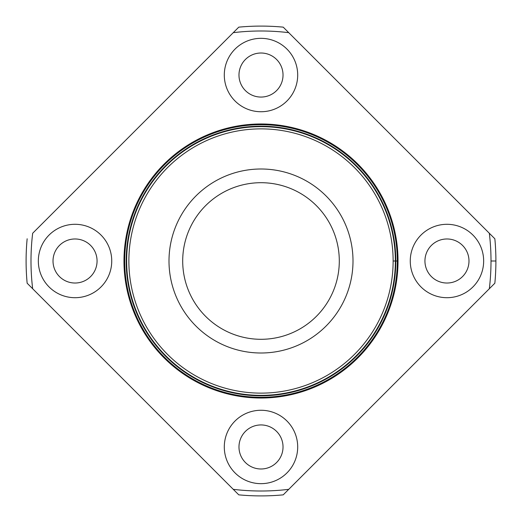 <?xml version="1.0" encoding="UTF-8"?>
<svg xmlns="http://www.w3.org/2000/svg" width="522" height="522" viewBox="0 0 522 522"><rect width="100%" height="100%" fill="white"/><g stroke="black" fill="none" stroke-linecap="round" stroke-linejoin="round"><path stroke-width="0.78" d="M126.644 261A134.356 134.356 0 0 0 328.175 377.354A134.356 134.356 0 0 0 328.175 144.646A134.356 134.356 0 0 0 126.644 261M26.1 261A234.9 234.9 0 0 1 27.151 238.776A234.9 234.9 0 0 0 27.151 283.224L233.256 489.329A230.006 230.006 0 0 0 288.744 489.329L489.329 288.744A230.006 230.006 0 0 0 491.006 261L495.9 261A234.9 234.9 0 0 0 494.849 238.776L489.329 233.256A230.006 230.006 0 0 1 491.006 261A230.006 230.006 0 0 0 489.329 233.256L288.744 32.671A230.006 230.006 0 0 0 233.256 32.671L32.671 233.256A230.006 230.006 0 0 0 32.671 288.744A230.006 230.006 0 0 1 32.671 233.256L233.256 32.671A230.006 230.006 0 0 1 288.744 32.671L283.224 27.151A234.9 234.9 0 0 0 238.776 27.151L233.256 32.671L238.776 27.151A234.9 234.9 0 0 1 283.224 27.151L494.849 238.776A234.9 234.9 0 0 1 495.9 261L491.006 261A230.006 230.006 0 0 1 489.329 288.744L494.849 283.224A234.9 234.9 0 0 0 495.9 261A234.9 234.9 0 0 1 494.849 283.224L288.744 489.329A230.006 230.006 0 0 1 233.256 489.329L238.776 494.849A234.9 234.9 0 0 0 283.224 494.849L288.744 489.329L283.224 494.849A234.9 234.9 0 0 1 238.776 494.849L27.151 283.224A234.9 234.9 0 0 1 26.1 261M224.297 446.962A36.703 36.703 0 0 1 279.348 415.179A36.703 36.703 0 0 1 279.348 478.746A36.703 36.703 0 0 1 224.297 446.962A36.703 36.703 0 0 0 279.348 478.746A36.703 36.703 0 0 0 279.348 415.179A36.703 36.703 0 0 0 224.297 446.962M38.334 261A36.703 36.703 0 0 1 93.392 229.217A36.703 36.703 0 0 1 93.392 292.783A36.703 36.703 0 0 1 38.334 261A36.703 36.703 0 0 0 93.392 292.783A36.703 36.703 0 0 0 93.392 229.217A36.703 36.703 0 0 0 38.334 261M124.686 261A136.314 136.314 0 0 1 329.154 142.95A136.314 136.314 0 0 1 329.154 379.05A136.314 136.314 0 0 1 124.686 261M224.297 75.037A36.703 36.703 0 0 1 279.348 43.254A36.703 36.703 0 0 1 279.348 106.821A36.703 36.703 0 0 1 224.297 75.037A36.703 36.703 0 0 0 279.348 106.821A36.703 36.703 0 0 0 279.348 43.254A36.703 36.703 0 0 0 224.297 75.037M410.259 261A36.703 36.703 0 0 1 465.311 229.217A36.703 36.703 0 0 1 465.311 292.783A36.703 36.703 0 0 1 410.259 261A36.703 36.703 0 0 0 465.311 292.783A36.703 36.703 0 0 0 465.311 229.217A36.703 36.703 0 0 0 410.259 261M182.7 261A78.3 78.3 0 0 0 300.15 328.808A78.3 78.3 0 0 0 300.15 193.192A78.3 78.3 0 0 0 182.7 261A78.3 78.3 0 0 1 300.15 193.192A78.3 78.3 0 0 1 300.15 328.808A78.3 78.3 0 0 1 182.7 261M168.998 261A92.002 92.002 0 0 0 307.001 340.677A92.002 92.002 0 0 0 307.001 181.323A92.002 92.002 0 0 0 168.998 261A92.002 92.002 0 0 1 307.001 181.323A92.002 92.002 0 0 1 307.001 340.677A92.002 92.002 0 0 1 168.998 261M393.131 261A132.131 132.131 0 0 0 194.934 146.571A132.131 132.131 0 0 0 194.934 375.429A132.131 132.131 0 0 0 393.131 261A132.131 132.131 0 0 1 194.934 375.429A132.131 132.131 0 0 1 194.934 146.571A132.131 132.131 0 0 1 393.131 261L398.025 261A137.025 137.025 0 0 0 261 123.975A137.025 137.025 0 0 0 123.975 261A137.025 137.025 0 0 0 261 398.025A137.025 137.025 0 0 0 398.025 261L393.131 261M123.975 261A137.025 137.025 0 0 1 261 123.975A137.025 137.025 0 0 1 398.025 261A137.025 137.025 0 0 1 261 398.025A137.025 137.025 0 0 1 123.975 261M126.194 261A134.806 134.806 0 0 0 328.403 377.745A134.806 134.806 0 0 0 328.403 144.255A134.806 134.806 0 0 0 126.194 261A134.806 134.806 0 0 0 261 395.806A134.806 134.806 0 0 0 395.806 261M238.978 446.962A22.022 22.022 0 0 0 272.014 466.035A22.022 22.022 0 0 0 272.014 427.89A22.022 22.022 0 0 0 238.978 446.962A22.022 22.022 0 0 1 272.014 427.89A22.022 22.022 0 0 1 272.014 466.035A22.022 22.022 0 0 1 238.978 446.962M238.978 75.037A22.022 22.022 0 0 0 272.014 94.11A22.022 22.022 0 0 0 272.014 55.965A22.022 22.022 0 0 0 238.978 75.037A22.022 22.022 0 0 1 272.014 55.965A22.022 22.022 0 0 1 272.014 94.11A22.022 22.022 0 0 1 238.978 75.037M53.016 261A22.022 22.022 0 0 0 86.052 280.073A22.022 22.022 0 0 0 86.052 241.927A22.022 22.022 0 0 0 53.016 261A22.022 22.022 0 0 1 86.052 241.927A22.022 22.022 0 0 1 86.052 280.073A22.022 22.022 0 0 1 53.016 261M424.941 261A22.022 22.022 0 0 0 457.977 280.073A22.022 22.022 0 0 0 457.977 241.927A22.022 22.022 0 0 0 424.941 261A22.022 22.022 0 0 1 457.977 241.927A22.022 22.022 0 0 1 457.977 280.073A22.022 22.022 0 0 1 424.941 261"/></g></svg>
